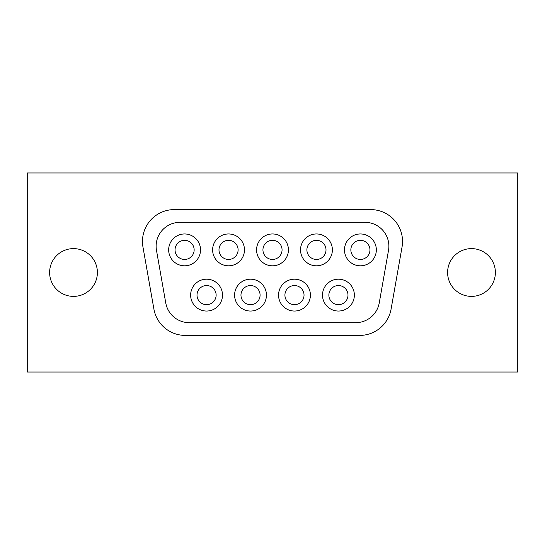 <?xml version="1.0" encoding="UTF-8"?>
<svg xmlns="http://www.w3.org/2000/svg" width="545" height="545" viewBox="0 0 545 545"><rect width="100%" height="100%" fill="white"/><g stroke="black" fill="none" stroke-linecap="round" stroke-linejoin="round"><path stroke-width="0.82" d="M495.378 272.5A23.885 23.885 0 0 0 471.486 248.615A23.885 23.885 0 0 0 447.602 272.5A23.885 23.885 0 0 0 471.486 296.385A23.885 23.885 0 0 0 495.378 272.5M97.398 272.5A23.885 23.885 0 0 0 73.514 248.615A23.885 23.885 0 0 0 49.622 272.5A23.885 23.885 0 0 0 73.514 296.385A23.885 23.885 0 0 0 97.398 272.5M27.25 172.969L27.25 372.031L517.75 372.031L517.75 172.969L27.25 172.969M370.682 209.593L174.318 209.593A31.848 31.848 0 0 0 142.954 246.974L153.908 309.083A31.848 31.848 0 0 0 185.273 335.407L359.727 335.407A31.848 31.848 0 0 0 391.092 309.083L402.046 246.974A31.848 31.848 0 0 0 370.682 209.593M189.278 322.667L355.721 322.667A23.885 23.885 0 0 0 379.245 302.925L388.51 250.373A23.885 23.885 0 0 0 364.986 222.333L180.014 222.333A23.885 23.885 0 0 0 156.49 250.373L165.755 302.925A23.885 23.885 0 0 0 189.278 322.667M354.359 295.111A15.928 15.928 0 0 1 338.431 311.038A15.928 15.928 0 0 1 322.504 295.111A15.928 15.928 0 0 1 338.431 279.19A15.928 15.928 0 0 1 354.359 295.111M376.336 249.889A15.928 15.928 0 0 1 360.409 265.81A15.928 15.928 0 0 1 344.481 249.889A15.928 15.928 0 0 1 360.409 233.962A15.928 15.928 0 0 1 376.336 249.889M332.382 249.889A15.928 15.928 0 0 1 316.454 265.81A15.928 15.928 0 0 1 300.527 249.889A15.928 15.928 0 0 1 316.454 233.962A15.928 15.928 0 0 1 332.382 249.889M310.405 295.111A15.928 15.928 0 0 1 294.477 311.038A15.928 15.928 0 0 1 278.55 295.111A15.928 15.928 0 0 1 294.477 279.19A15.928 15.928 0 0 1 310.405 295.111M266.451 295.111A15.928 15.928 0 0 1 250.523 311.038A15.928 15.928 0 0 1 234.595 295.111A15.928 15.928 0 0 1 250.523 279.19A15.928 15.928 0 0 1 266.451 295.111M288.428 249.889A15.928 15.928 0 0 1 272.5 265.81A15.928 15.928 0 0 1 256.572 249.889A15.928 15.928 0 0 1 272.5 233.962A15.928 15.928 0 0 1 288.428 249.889M222.496 295.111A15.928 15.928 0 0 1 206.569 311.038A15.928 15.928 0 0 1 190.641 295.111A15.928 15.928 0 0 1 206.569 279.19A15.928 15.928 0 0 1 222.496 295.111M244.473 249.889A15.928 15.928 0 0 1 228.546 265.81A15.928 15.928 0 0 1 212.618 249.889A15.928 15.928 0 0 1 228.546 233.962A15.928 15.928 0 0 1 244.473 249.889M200.519 249.889A15.928 15.928 0 0 1 184.591 265.81A15.928 15.928 0 0 1 168.664 249.889A15.928 15.928 0 0 1 184.591 233.962A15.928 15.928 0 0 1 200.519 249.889M262.942 249.889A9.558 9.558 0 0 0 272.5 259.44A9.558 9.558 0 0 0 282.058 249.889A9.558 9.558 0 0 0 272.5 240.331A9.558 9.558 0 0 0 262.942 249.889M284.919 295.111A9.558 9.558 0 0 0 294.477 304.669A9.558 9.558 0 0 0 304.035 295.111A9.558 9.558 0 0 0 294.477 285.56A9.558 9.558 0 0 0 284.919 295.111M260.081 295.111A9.558 9.558 0 0 0 250.523 285.56A9.558 9.558 0 0 0 240.965 295.111A9.558 9.558 0 0 0 250.523 304.669A9.558 9.558 0 0 0 260.081 295.111M306.896 249.889A9.558 9.558 0 0 0 316.454 259.44A9.558 9.558 0 0 0 326.012 249.889A9.558 9.558 0 0 0 316.454 240.331A9.558 9.558 0 0 0 306.896 249.889M347.989 295.111A9.558 9.558 0 0 0 338.431 285.56A9.558 9.558 0 0 0 328.873 295.111A9.558 9.558 0 0 0 338.431 304.669A9.558 9.558 0 0 0 347.989 295.111M197.011 295.111A9.558 9.558 0 0 0 206.569 304.669A9.558 9.558 0 0 0 216.127 295.111A9.558 9.558 0 0 0 206.569 285.56A9.558 9.558 0 0 0 197.011 295.111M218.988 249.889A9.558 9.558 0 0 0 228.546 259.44A9.558 9.558 0 0 0 238.104 249.889A9.558 9.558 0 0 0 228.546 240.331A9.558 9.558 0 0 0 218.988 249.889M369.96 249.889A9.558 9.558 0 0 0 360.409 240.331A9.558 9.558 0 0 0 350.851 249.889A9.558 9.558 0 0 0 360.409 259.44A9.558 9.558 0 0 0 369.96 249.889M194.149 249.889A9.558 9.558 0 0 0 184.591 240.331A9.558 9.558 0 0 0 175.04 249.889A9.558 9.558 0 0 0 184.591 259.44A9.558 9.558 0 0 0 194.149 249.889"/></g></svg>
